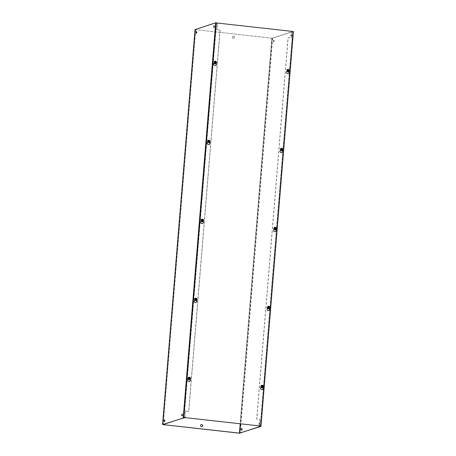 <?xml version="1.0" encoding="UTF-8"?>
<svg xmlns="http://www.w3.org/2000/svg" width="456" height="456" viewBox="0 0 456 456"><rect width="100%" height="100%" fill="white"/><g stroke="black" fill="none" stroke-linecap="round" stroke-linejoin="round"><path stroke-width="0.34" stroke-dasharray="2.28 1.71" d="M190.066 379.398A1.351 1.3 71.8 0 0 189.941 379.255L189.867 378.565A0.832 0.798 71.8 0 0 188.807 377.688A0.832 0.798 71.8 0 0 188.265 378.383L188.208 379.124A1.351 1.3 71.8 0 0 189.405 381.524M262.884 387.52A1.351 1.3 71.8 0 0 262.759 387.383L262.685 386.688A0.832 0.798 71.8 0 0 261.624 385.81A0.832 0.798 71.8 0 0 261.089 386.511L261.026 387.247A1.351 1.3 71.8 0 0 262.228 389.646M196.559 300.407A1.351 1.3 71.8 0 0 196.433 300.265L196.359 299.569A0.832 0.798 71.8 0 0 195.299 298.691A0.832 0.798 71.8 0 0 194.763 299.392L194.701 300.128A1.351 1.3 71.8 0 0 195.903 302.527M269.382 308.53A1.351 1.3 71.8 0 0 269.251 308.387L269.177 307.697A0.832 0.798 71.8 0 0 268.122 306.814A0.832 0.798 71.8 0 0 267.581 307.515L267.518 308.256A1.351 1.3 71.8 0 0 268.721 310.656M203.057 221.411A1.351 1.3 71.8 0 0 202.926 221.268L202.852 220.579A0.832 0.798 71.8 0 0 201.797 219.701A0.832 0.798 71.8 0 0 201.256 220.402L201.193 221.137A1.351 1.3 71.8 0 0 202.396 223.537M275.874 229.539A1.351 1.3 71.8 0 0 275.749 229.396L275.675 228.701A0.832 0.798 71.8 0 0 274.615 227.823A0.832 0.798 71.8 0 0 274.073 228.524L274.016 229.26A1.351 1.3 71.8 0 0 275.213 231.659M209.549 142.42A1.351 1.3 71.8 0 0 209.424 142.278L209.35 141.582A0.832 0.798 71.8 0 0 208.289 140.704A0.832 0.798 71.8 0 0 207.748 141.406L207.691 142.141A1.351 1.3 71.8 0 0 208.888 144.541M282.367 150.543A1.351 1.3 71.8 0 0 282.241 150.4L282.167 149.71A0.832 0.798 71.8 0 0 281.107 148.833A0.832 0.798 71.8 0 0 280.571 149.528L280.508 150.269A1.351 1.3 71.8 0 0 281.711 152.669M216.041 63.424A1.351 1.3 71.8 0 0 215.916 63.287L215.842 62.592A0.832 0.798 71.8 0 0 214.782 61.714A0.832 0.798 71.8 0 0 214.246 62.415L214.183 63.15A1.351 1.3 71.8 0 0 215.386 65.55M288.865 71.552A1.351 1.3 71.8 0 0 288.739 71.41L288.659 70.714A0.832 0.798 71.8 0 0 287.605 69.836A0.832 0.798 71.8 0 0 287.063 70.537L287.001 71.273A1.351 1.3 71.8 0 0 288.203 73.672M189.941 379.255L189.998 378.52A0.832 0.798 71.8 0 0 188.944 377.642A0.832 0.798 71.8 0 0 188.402 378.343L188.339 379.078A1.351 1.3 71.8 0 0 188.271 379.13M262.759 387.383L262.821 386.642A0.832 0.798 71.8 0 0 261.761 385.765A0.832 0.798 71.8 0 0 261.22 386.466L261.163 387.201A1.351 1.3 71.8 0 0 261.089 387.252M196.433 300.265L196.496 299.524A0.832 0.798 71.8 0 0 195.436 298.646A0.832 0.798 71.8 0 0 194.894 299.347L194.837 300.088A1.351 1.3 71.8 0 0 194.763 300.133M269.251 308.387L269.314 307.652A0.832 0.798 71.8 0 0 268.259 306.774A0.832 0.798 71.8 0 0 267.718 307.469L267.655 308.21A1.351 1.3 71.8 0 0 267.586 308.262M202.926 221.268L202.988 220.533A0.832 0.798 71.8 0 0 201.928 219.655A0.832 0.798 71.8 0 0 201.392 220.356L201.33 221.092A1.351 1.3 71.8 0 0 201.261 221.143M275.749 229.396L275.806 228.655A0.832 0.798 71.8 0 0 274.751 227.778A0.832 0.798 71.8 0 0 274.21 228.479L274.153 229.214A1.351 1.3 71.8 0 0 274.079 229.265M209.424 142.278L209.481 141.542A0.832 0.798 71.8 0 0 208.426 140.659A0.832 0.798 71.8 0 0 207.885 141.36L207.828 142.101A1.351 1.3 71.8 0 0 207.754 142.152M282.241 150.4L282.304 149.665A0.832 0.798 71.8 0 0 281.244 148.787A0.832 0.798 71.8 0 0 280.708 149.488L280.645 150.224A1.351 1.3 71.8 0 0 280.571 150.275M215.916 63.287L215.979 62.546A0.832 0.798 71.8 0 0 214.918 61.668A0.832 0.798 71.8 0 0 214.383 62.369L214.32 63.105A1.351 1.3 71.8 0 0 214.246 63.156M288.739 71.41L288.796 70.669A0.832 0.798 71.8 0 0 287.742 69.791A0.832 0.798 71.8 0 0 287.2 70.492L287.137 71.233A1.351 1.3 71.8 0 0 287.069 71.278M293.316 31.527L260.872 426.126L293.425 31.538M293.288 31.584L216.076 22.965M201.227 424.633A1.037 0.997 71.8 0 0 200.492 425.528A1.037 0.997 71.8 0 0 201.877 426.605M234.544 37.329A1.037 0.997 -108.2 0 1 233.871 38.201A1.037 0.997 -108.2 0 1 232.549 37.107A1.037 0.997 -108.2 0 1 233.221 36.229A1.037 0.997 -108.2 0 1 234.544 37.329M232.423 37.147A1.037 0.997 71.8 0 0 233.746 38.247A1.037 0.997 71.8 0 0 234.418 37.369A1.037 0.997 71.8 0 0 233.096 36.269A1.037 0.997 71.8 0 0 232.423 37.147M259.333 423.721L259.47 424.519L259.663 422.763L259.333 423.721M258.871 423.67L259.008 424.468L259.339 423.516L259.202 422.712L258.871 423.67M241.805 429.472L241.936 430.276L242.267 429.324L242.136 428.52L241.805 429.472M291.264 35.334L291.395 36.138L291.595 34.382L291.264 35.334M290.803 35.283L290.939 36.087L291.133 34.331L290.803 35.283M273.737 41.091L273.868 41.895L274.198 40.943L274.062 40.139L273.737 41.091M273.275 41.04L273.406 41.844L273.606 40.088L273.275 41.04M262.451 386.659A0.587 0.564 -108.2 0 1 262.069 387.155A0.587 0.564 -108.2 0 1 261.322 386.534A0.587 0.564 -108.2 0 1 261.704 386.038A0.587 0.564 -108.2 0 1 262.451 386.659M262.325 386.705A0.587 0.564 -108.2 0 1 261.943 387.201A0.587 0.564 -108.2 0 1 261.197 386.58A0.587 0.564 -108.2 0 1 261.579 386.084A0.587 0.564 -108.2 0 1 262.325 386.705M268.943 307.669A0.587 0.564 -108.2 0 1 268.561 308.165A0.587 0.564 -108.2 0 1 267.815 307.543A0.587 0.564 -108.2 0 1 268.196 307.048A0.587 0.564 -108.2 0 1 268.943 307.669M268.818 307.709A0.587 0.564 -108.2 0 1 268.436 308.205A0.587 0.564 -108.2 0 1 267.689 307.583A0.587 0.564 -108.2 0 1 268.071 307.087A0.587 0.564 -108.2 0 1 268.818 307.709M275.441 228.678A0.587 0.564 -108.2 0 1 275.059 229.174A0.587 0.564 -108.2 0 1 274.307 228.547A0.587 0.564 -108.2 0 1 274.689 228.051A0.587 0.564 -108.2 0 1 275.441 228.678M275.316 228.718A0.587 0.564 -108.2 0 1 274.934 229.214A0.587 0.564 -108.2 0 1 274.181 228.593A0.587 0.564 -108.2 0 1 274.563 228.097A0.587 0.564 -108.2 0 1 275.316 228.718M281.933 149.682A0.587 0.564 -108.2 0 1 281.551 150.178A0.587 0.564 -108.2 0 1 280.805 149.557A0.587 0.564 -108.2 0 1 281.187 149.061A0.587 0.564 -108.2 0 1 281.933 149.682M281.808 149.722A0.587 0.564 -108.2 0 1 281.426 150.218A0.587 0.564 -108.2 0 1 280.679 149.596A0.587 0.564 -108.2 0 1 281.061 149.101A0.587 0.564 -108.2 0 1 281.808 149.722M288.426 70.691A0.587 0.564 -108.2 0 1 288.044 71.187A0.587 0.564 -108.2 0 1 287.297 70.566A0.587 0.564 -108.2 0 1 287.679 70.07A0.587 0.564 -108.2 0 1 288.426 70.691M288.306 70.731A0.587 0.564 -108.2 0 1 287.918 71.227A0.587 0.564 -108.2 0 1 287.172 70.606A0.587 0.564 -108.2 0 1 287.554 70.11A0.587 0.564 -108.2 0 1 288.306 70.731M182.645 414.96L182.315 415.912L182.178 415.108L182.508 414.156L182.645 414.96M165.112 420.717L164.787 421.669L164.65 420.865L164.981 419.913L165.112 420.717M214.576 26.579L214.246 27.531L214.44 25.775L214.576 26.579M197.043 32.33L196.713 33.288L196.582 32.484L196.912 31.532L197.043 32.33M189.633 378.537A0.587 0.564 -108.2 0 1 189.251 379.033A0.587 0.564 -108.2 0 1 188.499 378.412A0.587 0.564 -108.2 0 1 188.881 377.916A0.587 0.564 -108.2 0 1 189.633 378.537M189.508 378.577A0.587 0.564 -108.2 0 1 189.126 379.073A0.587 0.564 -108.2 0 1 188.374 378.452A0.587 0.564 -108.2 0 1 188.755 377.956A0.587 0.564 -108.2 0 1 189.508 378.577M196.126 299.546A0.587 0.564 -108.2 0 1 195.744 300.042A0.587 0.564 -108.2 0 1 194.997 299.415A0.587 0.564 -108.2 0 1 195.379 298.925A0.587 0.564 -108.2 0 1 196.126 299.546M196 299.586A0.587 0.564 -108.2 0 1 195.618 300.082A0.587 0.564 -108.2 0 1 194.872 299.461A0.587 0.564 -108.2 0 1 195.254 298.965A0.587 0.564 -108.2 0 1 196 299.586M202.618 220.55A0.587 0.564 -108.2 0 1 202.236 221.046A0.587 0.564 -108.2 0 1 201.489 220.425A0.587 0.564 -108.2 0 1 201.871 219.929A0.587 0.564 -108.2 0 1 202.618 220.55M202.492 220.59A0.587 0.564 -108.2 0 1 202.111 221.086A0.587 0.564 -108.2 0 1 201.364 220.465A0.587 0.564 -108.2 0 1 201.746 219.969A0.587 0.564 -108.2 0 1 202.492 220.59M209.116 141.559A0.587 0.564 -108.2 0 1 208.734 142.055A0.587 0.564 -108.2 0 1 207.982 141.434A0.587 0.564 -108.2 0 1 208.363 140.938A0.587 0.564 -108.2 0 1 209.116 141.559M208.99 141.599A0.587 0.564 -108.2 0 1 208.609 142.095A0.587 0.564 -108.2 0 1 207.856 141.474A0.587 0.564 -108.2 0 1 208.238 140.978A0.587 0.564 -108.2 0 1 208.99 141.599M215.608 62.563A0.587 0.564 -108.2 0 1 215.226 63.059A0.587 0.564 -108.2 0 1 214.48 62.438A0.587 0.564 -108.2 0 1 214.861 61.942A0.587 0.564 -108.2 0 1 215.608 62.563M215.483 62.609A0.587 0.564 -108.2 0 1 215.101 63.105A0.587 0.564 -108.2 0 1 214.354 62.478A0.587 0.564 -108.2 0 1 214.736 61.982A0.587 0.564 -108.2 0 1 215.483 62.609M240.226 423.835L271.93 38.179L195.698 29.674L163.237 424.536M271.93 38.179L272.226 38.184L240.517 423.863M195.521 29.634L163.048 424.599L195.698 29.674M291.783 31.259L292.866 31.401L272.226 38.184M195.065 29.617L272.682 38.236L293.316 31.458M195.533 29.629L216.167 22.851L217.489 22.914M291.897 31.367L291.35 38.008L288.158 37.654L256.802 419.041L259.994 419.395L259.453 425.978M259.994 419.395L259.333 425.967M291.777 31.35L291.224 38.047L288.032 37.694L256.677 419.081L259.869 419.434M184.897 417.924L185.45 411.135L188.647 411.489L220.003 30.102L216.811 29.748L217.364 22.96M185.45 411.135L185.039 417.673M185.575 411.095L188.773 411.449L220.128 30.062L216.931 29.703L217.478 23.062M289.036 70.697C288.232 72.002 287.536 71.923 286.961 70.469C287.764 69.164 288.46 69.244 289.036 70.697M287.394 70.515A0.633 0.604 -108.2 0 1 287.804 69.985A0.633 0.604 -108.2 0 1 288.608 70.651A0.633 0.604 -108.2 0 1 288.198 71.182A0.633 0.604 -108.2 0 1 287.394 70.515M288.112 70.811A0.633 0.604 71.8 0 0 287.308 70.144A0.633 0.604 71.8 0 0 286.898 70.674A0.633 0.604 71.8 0 0 287.702 71.341A0.633 0.604 71.8 0 0 288.112 70.811M287.873 70.805A0.433 0.416 71.8 0 0 287.491 70.332A0.433 0.416 71.8 0 0 287.041 70.714A0.433 0.416 71.8 0 0 287.417 71.187A0.433 0.416 71.8 0 0 287.873 70.805M288.078 69.295L288.141 70.138M288.084 70.783L287.884 71.712M288.01 70.178L287.668 70.469L287.953 70.828M216.218 62.575C215.414 63.874 214.719 63.8 214.138 62.341C214.947 61.041 215.637 61.115 216.218 62.575M214.571 62.392A0.633 0.604 -108.2 0 1 214.981 61.856A0.633 0.604 -108.2 0 1 215.785 62.523A0.633 0.604 -108.2 0 1 215.374 63.059A0.633 0.604 -108.2 0 1 214.571 62.392M215.295 62.689A0.633 0.604 71.8 0 0 214.491 62.022A0.633 0.604 71.8 0 0 214.081 62.552A0.633 0.604 71.8 0 0 214.884 63.219A0.633 0.604 71.8 0 0 215.295 62.689M215.05 62.683A0.433 0.416 71.8 0 0 214.668 62.21A0.433 0.416 71.8 0 0 214.217 62.592A0.433 0.416 71.8 0 0 214.599 63.065A0.433 0.416 71.8 0 0 215.05 62.683M215.26 61.167L215.317 62.01M215.266 62.66L215.061 63.589M215.186 62.056L214.844 62.347L215.135 62.706M282.543 149.693C281.74 150.993 281.044 150.919 280.469 149.46C281.272 148.154 281.962 148.234 282.543 149.693M280.896 149.505A0.633 0.604 -108.2 0 1 281.306 148.975A0.633 0.604 -108.2 0 1 282.11 149.642A0.633 0.604 -108.2 0 1 281.7 150.178A0.633 0.604 -108.2 0 1 280.896 149.505M281.62 149.802A0.633 0.604 71.8 0 0 280.816 149.135A0.633 0.604 71.8 0 0 280.406 149.671A0.633 0.604 71.8 0 0 281.209 150.337A0.633 0.604 71.8 0 0 281.62 149.802M281.375 149.802A0.433 0.416 71.8 0 0 280.993 149.329A0.433 0.416 71.8 0 0 280.543 149.705A0.433 0.416 71.8 0 0 280.924 150.184A0.433 0.416 71.8 0 0 281.375 149.802M281.586 148.285L281.643 149.129M281.591 149.779L281.386 150.708M281.512 149.175L281.17 149.46L281.46 149.819M209.726 141.565C208.916 142.87 208.227 142.791 207.645 141.337C208.449 140.032 209.144 140.112 209.726 141.565M208.078 141.383A0.633 0.604 -108.2 0 1 208.489 140.853A0.633 0.604 -108.2 0 1 209.293 141.52A0.633 0.604 -108.2 0 1 208.882 142.05A0.633 0.604 -108.2 0 1 208.078 141.383M208.802 141.679A0.633 0.604 71.8 0 0 207.999 141.012A0.633 0.604 71.8 0 0 207.588 141.542A0.633 0.604 71.8 0 0 208.392 142.209A0.633 0.604 71.8 0 0 208.802 141.679M208.557 141.673A0.433 0.416 71.8 0 0 208.175 141.2A0.433 0.416 71.8 0 0 207.725 141.582A0.433 0.416 71.8 0 0 208.107 142.055A0.433 0.416 71.8 0 0 208.557 141.673M208.768 140.163L208.825 141.007M208.768 141.651L208.569 142.58M208.694 141.046L208.352 141.337L208.643 141.696M276.051 228.684C275.242 229.989 274.552 229.909 273.97 228.45C274.78 227.151 275.47 227.225 276.051 228.684M274.404 228.502A0.633 0.604 -108.2 0 1 274.814 227.966A0.633 0.604 -108.2 0 1 275.618 228.638A0.633 0.604 -108.2 0 1 275.207 229.168A0.633 0.604 -108.2 0 1 274.404 228.502M275.128 228.798A0.633 0.604 71.8 0 0 274.324 228.131A0.633 0.604 71.8 0 0 273.913 228.661A0.633 0.604 71.8 0 0 274.717 229.328A0.633 0.604 71.8 0 0 275.128 228.798M274.882 228.792A0.433 0.416 71.8 0 0 274.501 228.319A0.433 0.416 71.8 0 0 274.05 228.701A0.433 0.416 71.8 0 0 274.432 229.174A0.433 0.416 71.8 0 0 274.882 228.792M275.093 227.282L275.15 228.125M275.093 228.769L274.894 229.699M275.019 228.165L274.677 228.456L274.968 228.815M203.228 220.561C202.424 221.861 201.729 221.787 201.153 220.328C201.957 219.028 202.652 219.102 203.228 220.561M201.58 220.373A0.633 0.604 -108.2 0 1 201.991 219.843A0.633 0.604 -108.2 0 1 202.795 220.51A0.633 0.604 -108.2 0 1 202.39 221.046A0.633 0.604 -108.2 0 1 201.58 220.373M202.304 220.675A0.633 0.604 71.8 0 0 201.501 220.003A0.633 0.604 71.8 0 0 201.09 220.539A0.633 0.604 71.8 0 0 201.894 221.206A0.633 0.604 71.8 0 0 202.304 220.675M202.059 220.67A0.433 0.416 71.8 0 0 201.683 220.197A0.433 0.416 71.8 0 0 201.233 220.579A0.433 0.416 71.8 0 0 201.609 221.052A0.433 0.416 71.8 0 0 202.059 220.67M202.27 219.154L202.327 219.997M202.276 220.647L202.071 221.576M202.202 220.043L201.86 220.328L202.145 220.687M269.553 307.675C268.749 308.98 268.054 308.9 267.478 307.447C268.282 306.141 268.977 306.221 269.553 307.675M267.906 307.492A0.633 0.604 -108.2 0 1 268.316 306.962A0.633 0.604 -108.2 0 1 269.12 307.629A0.633 0.604 -108.2 0 1 268.715 308.159A0.633 0.604 -108.2 0 1 267.906 307.492M268.63 307.789A0.633 0.604 71.8 0 0 267.826 307.122A0.633 0.604 71.8 0 0 267.415 307.657A0.633 0.604 71.8 0 0 268.219 308.324A0.633 0.604 71.8 0 0 268.63 307.789M268.385 307.789A0.433 0.416 71.8 0 0 268.008 307.31A0.433 0.416 71.8 0 0 267.558 307.692A0.433 0.416 71.8 0 0 267.934 308.17A0.433 0.416 71.8 0 0 268.385 307.789M268.595 306.272L268.652 307.116M268.601 307.766L268.396 308.695M268.527 307.162L268.185 307.447L268.47 307.806M196.735 299.552C195.926 300.857 195.236 300.778 194.655 299.318C195.464 298.019 196.154 298.093 196.735 299.552M195.088 299.37A0.633 0.604 -108.2 0 1 195.499 298.84A0.633 0.604 -108.2 0 1 196.302 299.507A0.633 0.604 -108.2 0 1 195.892 300.037A0.633 0.604 -108.2 0 1 195.088 299.37M195.812 299.666A0.633 0.604 71.8 0 0 195.008 298.999A0.633 0.604 71.8 0 0 194.598 299.529A0.633 0.604 71.8 0 0 195.402 300.196A0.633 0.604 71.8 0 0 195.812 299.666M195.567 299.66A0.433 0.416 71.8 0 0 195.185 299.187A0.433 0.416 71.8 0 0 194.735 299.569A0.433 0.416 71.8 0 0 195.117 300.042A0.433 0.416 71.8 0 0 195.567 299.66M195.778 298.15L195.835 298.993M195.784 299.638L195.578 300.567M195.704 299.033L195.362 299.324L195.652 299.683M263.061 386.671C262.251 387.97 261.562 387.896 260.98 386.437C261.79 385.138 262.479 385.212 263.061 386.671M261.413 386.488A0.633 0.604 -108.2 0 1 261.824 385.953A0.633 0.604 -108.2 0 1 262.627 386.62A0.633 0.604 -108.2 0 1 262.217 387.155A0.633 0.604 -108.2 0 1 261.413 386.488M262.137 386.785A0.633 0.604 71.8 0 0 261.334 386.118A0.633 0.604 71.8 0 0 260.923 386.648A0.633 0.604 71.8 0 0 261.727 387.315A0.633 0.604 71.8 0 0 262.137 386.785M261.892 386.779A0.433 0.416 71.8 0 0 261.51 386.306A0.433 0.416 71.8 0 0 261.06 386.688A0.433 0.416 71.8 0 0 261.442 387.161A0.433 0.416 71.8 0 0 261.892 386.779M262.103 385.263L262.16 386.107M262.109 386.756L261.904 387.685M262.029 386.152L261.687 386.443L261.978 386.802M190.237 378.548C189.434 379.848 188.744 379.768 188.163 378.315C188.966 377.009 189.662 377.089 190.237 378.548M188.596 378.36A0.633 0.604 -108.2 0 1 189.006 377.83A0.633 0.604 -108.2 0 1 189.81 378.497A0.633 0.604 -108.2 0 1 189.4 379.027A0.633 0.604 -108.2 0 1 188.596 378.36M189.314 378.657A0.633 0.604 71.8 0 0 188.51 377.99A0.633 0.604 71.8 0 0 188.1 378.526A0.633 0.604 71.8 0 0 188.909 379.192A0.633 0.604 71.8 0 0 189.314 378.657M189.075 378.657A0.433 0.416 71.8 0 0 188.693 378.178A0.433 0.416 71.8 0 0 188.242 378.56A0.433 0.416 71.8 0 0 188.624 379.039A0.433 0.416 71.8 0 0 189.075 378.657M189.286 377.14L189.343 377.984M189.286 378.634L189.086 379.563M189.211 378.03L188.869 378.315L189.154 378.674M239.332 433.183L271.804 38.218M195.573 29.714L163.1 424.678M260.393 426.366L292.866 31.401L260.387 426.36M272.682 38.236L240.215 433.2M292.803 31.47L260.359 426.081M260.216 426.326L292.689 31.361M183.694 417.816L216.167 22.851M216.457 22.857L183.985 417.821M216.571 22.96L184.127 417.576M287.707 69.369A1.248 1.197 -108.2 0 1 289.241 70.703A1.248 1.197 -108.2 0 1 288.483 71.734M288.124 69.295A1.248 1.197 -108.2 0 1 288.483 69.352M214.884 61.241A1.248 1.197 -108.2 0 1 216.423 62.575A1.248 1.197 -108.2 0 1 215.665 63.606M215.3 61.167A1.248 1.197 -108.2 0 1 215.665 61.224M281.209 148.36A1.248 1.197 -108.2 0 1 282.748 149.693A1.248 1.197 -108.2 0 1 281.99 150.725M281.626 148.285A1.248 1.197 -108.2 0 1 281.99 148.343M208.392 140.237A1.248 1.197 -108.2 0 1 209.925 141.571A1.248 1.197 -108.2 0 1 209.167 142.603M208.808 140.163A1.248 1.197 -108.2 0 1 209.173 140.22M274.717 227.356A1.248 1.197 -108.2 0 1 276.25 228.69A1.248 1.197 -108.2 0 1 275.492 229.721M275.133 227.276A1.248 1.197 -108.2 0 1 275.498 227.339M201.9 219.228A1.248 1.197 -108.2 0 1 203.433 220.561A1.248 1.197 -108.2 0 1 202.675 221.593M202.31 219.154A1.248 1.197 -108.2 0 1 202.675 219.211M268.225 306.346A1.248 1.197 -108.2 0 1 269.758 307.68A1.248 1.197 -108.2 0 1 269 308.712M268.635 306.272A1.248 1.197 -108.2 0 1 269 306.329M195.402 298.224A1.248 1.197 -108.2 0 1 196.935 299.558A1.248 1.197 -108.2 0 1 196.177 300.589M195.818 298.144A1.248 1.197 -108.2 0 1 196.183 298.207M261.727 385.343A1.248 1.197 -108.2 0 1 263.26 386.671A1.248 1.197 -108.2 0 1 262.508 387.708M262.143 385.263A1.248 1.197 -108.2 0 1 262.508 385.326M188.909 377.215A1.248 1.197 -108.2 0 1 190.443 378.548A1.248 1.197 -108.2 0 1 189.685 379.58M189.325 377.14A1.248 1.197 -108.2 0 1 189.69 377.197M259.008 424.468L259.47 424.519M241.475 430.225L241.936 430.276M290.939 36.087L291.395 36.138M273.406 41.844L273.868 41.895M182.315 415.912L181.853 415.861M164.787 421.669L164.325 421.618M214.246 27.531L213.784 27.48M196.713 33.288L196.257 33.237M293.339 31.527L260.895 426.121M259.202 422.712L259.663 422.763M241.674 428.469L242.136 428.52M291.133 34.331L291.595 34.382M273.606 40.088L274.062 40.139M182.508 414.156L182.052 414.105M164.981 419.913L164.519 419.862M214.44 25.775L213.978 25.724M196.912 31.532L196.45 31.481M287.804 69.985L287.308 70.144M288.198 71.182L287.702 71.341M214.981 61.856L214.491 62.022M215.374 63.059L214.884 63.219M281.306 148.975L280.816 149.135M281.7 150.178L281.209 150.337M208.489 140.853L207.999 141.012M208.882 142.05L208.392 142.209M274.814 227.966L274.324 228.131M275.207 229.168L274.717 229.328M201.991 219.843L201.501 220.003M202.39 221.046L201.894 221.206M268.316 306.962L267.826 307.122M268.715 308.159L268.219 308.324M195.499 298.84L195.008 298.999M195.892 300.037L195.402 300.196M261.824 385.953L261.334 386.118M262.217 387.155L261.727 387.315M189.006 377.83L188.51 377.99M189.4 379.027L188.909 379.192"/><path stroke-width="0.68" d="M188.271 379.13A1.351 1.3 71.8 0 0 189.474 381.501A1.351 1.3 71.8 0 0 190.066 379.398M189.405 381.524A1.351 1.3 71.8 0 0 189.952 379.472M261.089 387.252A1.351 1.3 71.8 0 0 262.297 389.629A1.351 1.3 71.8 0 0 262.884 387.52M262.228 389.646A1.351 1.3 71.8 0 0 262.77 387.594M194.763 300.133A1.351 1.3 71.8 0 0 195.972 302.51A1.351 1.3 71.8 0 0 196.559 300.407M195.903 302.527A1.351 1.3 71.8 0 0 196.445 300.475M267.586 308.262A1.351 1.3 71.8 0 0 268.789 310.633A1.351 1.3 71.8 0 0 269.382 308.53M268.721 310.656A1.351 1.3 71.8 0 0 269.262 308.604M201.261 221.143A1.351 1.3 71.8 0 0 202.464 223.514A1.351 1.3 71.8 0 0 203.057 221.411M202.396 223.537A1.351 1.3 71.8 0 0 202.937 221.485M274.079 229.265A1.351 1.3 71.8 0 0 275.281 231.642A1.351 1.3 71.8 0 0 275.874 229.539M275.213 231.659A1.351 1.3 71.8 0 0 275.76 229.607M207.754 142.152A1.351 1.3 71.8 0 0 208.956 144.523A1.351 1.3 71.8 0 0 209.549 142.42M208.888 144.541A1.351 1.3 71.8 0 0 209.435 142.494M280.571 150.275A1.351 1.3 71.8 0 0 281.779 152.646A1.351 1.3 71.8 0 0 282.367 150.543M281.711 152.669A1.351 1.3 71.8 0 0 282.253 150.617M214.246 63.156A1.351 1.3 71.8 0 0 215.454 65.527A1.351 1.3 71.8 0 0 216.041 63.424M215.386 65.55A1.351 1.3 71.8 0 0 215.927 63.498M287.069 71.278A1.351 1.3 71.8 0 0 288.272 73.655A1.351 1.3 71.8 0 0 288.865 71.552M288.203 73.672A1.351 1.3 71.8 0 0 288.751 71.626M293.425 31.538L260.986 426.092L183.774 417.474L216.212 22.92L293.425 31.538M183.774 417.474L260.986 426.092M183.637 417.519L216.212 22.92M202.612 425.71A1.037 0.997 -108.2 0 1 201.94 426.588A1.037 0.997 -108.2 0 1 200.617 425.488A1.037 0.997 -108.2 0 1 201.29 424.61A1.037 0.997 -108.2 0 1 202.612 425.71M201.877 426.605A1.037 0.997 71.8 0 0 201.227 424.633M241.344 429.421L241.475 430.225L241.805 429.273L241.674 428.469L241.344 429.421M182.183 414.909L181.853 415.861L181.722 415.057L182.052 414.105L182.183 414.909M164.656 420.666L164.325 421.618L164.189 420.814L164.519 419.862L164.656 420.666M214.115 26.528L213.784 27.48L213.978 25.724L214.115 26.528M196.587 32.279L196.257 33.237L196.12 32.433L196.45 31.481L196.587 32.279M240.517 423.863L239.753 433.149L260.387 426.371L259.31 426.223L260.872 426.406L239.332 433.183L162.575 424.559L184.11 417.781L185.022 417.884L183.694 417.816L163.048 424.599L239.457 433.143L240.226 423.835M239.753 433.149L239.457 433.143M260.872 426.406L260.895 426.121M293.316 31.527L291.777 31.35M217.478 23.062L215.705 22.8L195.065 29.617M288.443 71.113L288.266 71.757L288.34 70.868L288.927 70.549L288.545 69.893L288.808 70.537L288.466 70.828M288.061 71.073L287.679 70.412L288.163 69.848L287.884 71.712A1.237 1.191 71.8 0 0 288.266 71.757M288.163 69.848L288.078 69.295A1.237 1.191 71.8 0 1 288.466 69.335L288.545 69.893M288.523 70.178L288.466 69.335A1.248 1.197 -108.2 0 1 288.534 71.717A1.248 1.197 -108.2 0 1 286.949 70.401A1.248 1.197 -108.2 0 1 288.124 69.295M288.808 70.537L288.34 70.868M288.676 70.583L288.391 70.224M215.625 62.991L216.104 62.426L215.728 61.771L215.99 62.415L215.648 62.7M215.243 62.945L214.861 62.29L215.34 61.725L215.061 63.589A1.237 1.191 71.8 0 0 215.443 63.629M215.34 61.725L215.26 61.167A1.237 1.191 71.8 0 1 215.642 61.212L215.728 61.771M215.699 62.056L215.642 61.212M215.99 62.415L215.517 62.746M215.859 62.455L215.574 62.096M281.95 150.109L282.429 149.545L282.053 148.884L282.315 149.534L281.973 149.819M281.569 150.064L281.187 149.408L281.665 148.844L281.386 150.708A1.237 1.191 71.8 0 0 281.768 150.748M281.665 148.844L281.586 148.285A1.237 1.191 71.8 0 1 281.968 148.331L282.053 148.884M282.025 149.175L281.968 148.331A1.248 1.197 -108.2 0 1 282.851 149.625M282.315 149.534L281.842 149.864M282.184 149.574L281.899 149.215M209.133 141.981L209.612 141.423L209.23 140.761L209.498 141.406L209.156 141.696M208.745 141.941L208.363 141.28L208.848 140.716L208.569 142.58A1.237 1.191 71.8 0 0 208.951 142.625M208.848 140.716L208.768 140.163A1.237 1.191 71.8 0 1 209.15 140.203L209.23 140.761M209.207 141.046L209.15 140.203M209.498 141.406L209.025 141.736M209.367 141.451L209.076 141.092M275.458 229.1L275.937 228.536L275.555 227.88L275.823 228.524L275.481 228.815M275.071 229.06L274.689 228.399L275.173 227.835L274.894 229.699A1.237 1.191 71.8 0 0 275.276 229.744M275.173 227.835L275.093 227.282A1.237 1.191 71.8 0 1 275.475 227.322L275.555 227.88M275.532 228.165L275.475 227.322M275.823 228.524L275.35 228.855M275.692 228.57L275.401 228.211M202.635 220.978L203.119 220.413L202.738 219.752L203 220.402L202.658 220.687M202.253 220.932L201.871 220.276L202.356 219.712L202.071 221.576A1.237 1.191 71.8 0 0 202.458 221.616M202.356 219.712L202.27 219.154A1.237 1.191 71.8 0 1 202.658 219.199L202.738 219.752M202.715 220.043L202.658 219.199M203 220.402L202.527 220.732M202.869 220.442L202.584 220.083M268.96 308.091L268.784 308.735L268.852 307.851L269.445 307.532L269.063 306.871L269.325 307.515L268.983 307.806M268.578 308.051L268.196 307.39L268.681 306.831L268.396 308.695A1.237 1.191 71.8 0 0 268.784 308.735M268.681 306.831L268.595 306.272A1.237 1.191 71.8 0 1 268.983 306.318L269.063 306.871M269.04 307.162L268.983 306.318M269.325 307.515L268.852 307.851M269.194 307.561L268.909 307.202M196.143 299.968L196.621 299.404L196.24 298.748L196.507 299.392L196.165 299.683M195.761 299.928L195.379 299.267L195.858 298.703L195.578 300.567A1.237 1.191 71.8 0 0 195.96 300.612M195.858 298.703L195.778 298.15A1.237 1.191 71.8 0 1 196.16 298.19L196.24 298.748M196.217 299.033L196.16 298.19M196.507 299.392L196.034 299.723M196.376 299.438L196.086 299.079M262.468 387.087L262.947 386.523L262.565 385.867L262.833 386.511L262.491 386.802M262.086 387.041L261.704 386.386L262.183 385.822L261.904 387.685A1.237 1.191 71.8 0 0 262.285 387.731M262.183 385.822L262.103 385.263A1.237 1.191 71.8 0 1 262.485 385.309L262.565 385.867M262.542 386.152L262.485 385.309M262.833 386.511L262.36 386.842M262.702 386.551L262.411 386.192M189.645 378.964L190.129 378.4L189.747 377.739L190.01 378.389L189.673 378.674M189.263 378.919L188.881 378.258L189.365 377.699L189.086 379.563A1.237 1.191 71.8 0 0 189.468 379.603M189.365 377.699L189.286 377.14A1.237 1.191 71.8 0 1 189.667 377.186L189.747 377.739M189.725 378.03L189.667 377.186M190.01 378.389L189.542 378.719M189.884 378.429L189.593 378.07M215.705 22.8L183.232 417.764M195.071 29.577L162.598 424.542M288.483 71.734A1.248 1.197 -108.2 0 1 286.841 70.435A1.248 1.197 -108.2 0 1 287.707 69.369M215.665 63.606A1.248 1.197 -108.2 0 1 214.024 62.312A1.248 1.197 -108.2 0 1 214.884 61.241M216.526 62.54A1.248 1.197 -108.2 0 1 215.716 63.595A1.248 1.197 -108.2 0 1 214.126 62.272A1.248 1.197 -108.2 0 1 215.3 61.167M215.665 61.224A1.248 1.197 -108.2 0 1 216.526 62.506M281.99 150.725A1.248 1.197 -108.2 0 1 280.349 149.425A1.248 1.197 -108.2 0 1 281.209 148.36M282.874 149.648C282.788 148.639 282.253 148.206 281.261 148.343L280.343 149.431C280.429 150.44 280.959 150.879 281.939 150.742L282.874 149.648A1.248 1.197 -108.2 0 1 282.042 150.708A1.248 1.197 -108.2 0 1 280.451 149.391A1.248 1.197 -108.2 0 1 281.626 148.285M209.167 142.603A1.248 1.197 -108.2 0 1 207.531 141.303A1.248 1.197 -108.2 0 1 208.392 140.237M209.173 140.22A1.248 1.197 -108.2 0 1 209.218 142.585A1.248 1.197 -108.2 0 1 207.634 141.269A1.248 1.197 -108.2 0 1 208.808 140.163M275.492 229.721A1.248 1.197 -108.2 0 1 273.856 228.422A1.248 1.197 -108.2 0 1 274.717 227.356M275.498 227.339A1.248 1.197 -108.2 0 1 275.544 229.704A1.248 1.197 -108.2 0 1 273.959 228.388A1.248 1.197 -108.2 0 1 275.133 227.276M202.675 221.593A1.248 1.197 -108.2 0 1 201.033 220.294A1.248 1.197 -108.2 0 1 201.9 219.228M203.536 220.527A1.248 1.197 -108.2 0 1 202.726 221.582A1.248 1.197 -108.2 0 1 201.142 220.259A1.248 1.197 -108.2 0 1 202.31 219.154M202.675 219.211A1.248 1.197 -108.2 0 1 203.541 220.493C203.473 219.507 202.937 219.074 201.951 219.211L201.028 220.299C201.113 221.308 201.643 221.747 202.624 221.616L203.558 220.516M269 308.712A1.248 1.197 -108.2 0 1 267.358 307.412A1.248 1.197 -108.2 0 1 268.225 306.346M269.861 307.646A1.248 1.197 -108.2 0 1 269.051 308.695A1.248 1.197 -108.2 0 1 267.467 307.378A1.248 1.197 -108.2 0 1 268.635 306.272M269 306.329A1.248 1.197 -108.2 0 1 269.866 307.612M196.177 300.589A1.248 1.197 -108.2 0 1 194.541 299.29A1.248 1.197 -108.2 0 1 195.402 298.224M196.183 298.207A1.248 1.197 -108.2 0 1 196.234 300.572A1.248 1.197 -108.2 0 1 194.644 299.256A1.248 1.197 -108.2 0 1 195.818 298.144M262.508 387.708A1.248 1.197 -108.2 0 1 260.866 386.409A1.248 1.197 -108.2 0 1 261.727 385.343M262.508 385.326A1.248 1.197 -108.2 0 1 262.559 387.691A1.248 1.197 -108.2 0 1 260.969 386.374A1.248 1.197 -108.2 0 1 262.143 385.263M189.685 379.58A1.248 1.197 -108.2 0 1 188.049 378.28A1.248 1.197 -108.2 0 1 188.909 377.215M190.545 378.514A1.248 1.197 -108.2 0 1 189.736 379.563A1.248 1.197 -108.2 0 1 188.151 378.246A1.248 1.197 -108.2 0 1 189.325 377.14M189.69 377.197A1.248 1.197 -108.2 0 1 190.551 378.48M162.575 424.559L195.048 29.594M288.431 71.752C287.457 71.888 286.921 71.449 286.835 70.441L287.759 69.352C288.745 69.215 289.281 69.648 289.366 70.651L288.431 71.752M215.614 63.629C214.633 63.76 214.103 63.321 214.018 62.312L214.936 61.224C215.927 61.087 216.463 61.52 216.549 62.529L215.614 63.629M209.116 142.62C208.141 142.756 207.611 142.318 207.526 141.309L208.443 140.22C209.429 140.083 209.971 140.516 210.051 141.52L209.116 142.62M275.441 229.738C274.466 229.87 273.936 229.436 273.851 228.422L274.768 227.333C275.76 227.196 276.296 227.635 276.376 228.638L275.441 229.738M268.949 308.729C267.968 308.866 267.438 308.427 267.353 307.418L268.276 306.329C269.262 306.193 269.798 306.626 269.884 307.629L268.949 308.729M196.126 300.607C195.151 300.738 194.621 300.304 194.535 299.296L195.453 298.207C196.445 298.064 196.981 298.503 197.06 299.507L196.126 300.607M262.451 387.725C261.476 387.856 260.946 387.418 260.86 386.409L261.778 385.32C262.77 385.183 263.306 385.616 263.386 386.625L262.451 387.725M189.633 379.597C188.659 379.734 188.129 379.295 188.043 378.286L188.961 377.197C189.947 377.061 190.483 377.494 190.568 378.497L189.633 379.597"/></g></svg>
